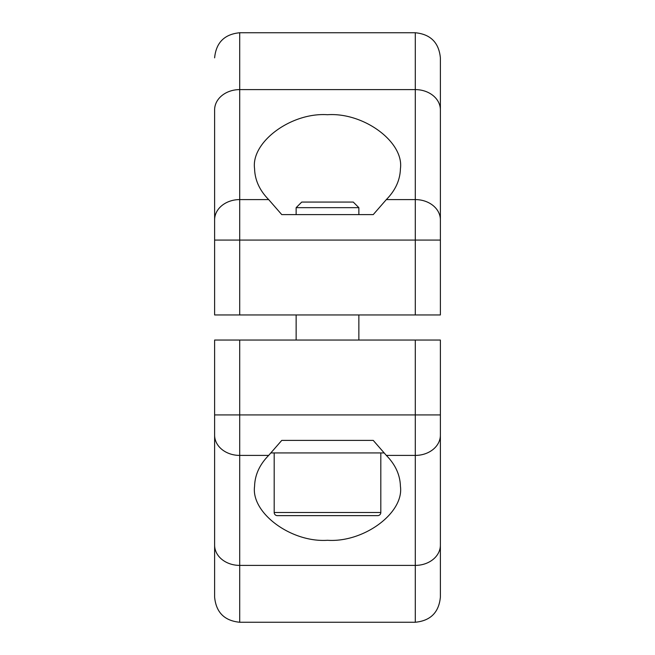 <?xml version="1.0" encoding="UTF-8"?>
<svg xmlns="http://www.w3.org/2000/svg" width="655" height="655" viewBox="0 0 655 655"><rect width="100%" height="100%" fill="white"/><g stroke="black" fill="none" stroke-linecap="round" stroke-linejoin="round"><path stroke-width="0.98" d="M281.773 440.381L268.665 455.413C259.601 464.624 254.901 474.908 254.582 486.256C250.759 512.832 291.131 542.741 327.5 540.285C363.869 542.741 404.241 512.832 400.418 486.256C400.099 474.908 395.399 464.624 386.335 455.413L373.227 440.381L281.773 440.381L373.227 440.381M239.705 622.25L415.295 622.25L415.295 340.043L239.705 340.043L239.705 622.25C224.469 620.768 216.101 612.4 214.619 597.163L214.619 340.043L239.705 340.043M415.295 340.043L440.381 340.043L440.381 597.163C438.899 612.4 430.531 620.768 415.295 622.25M440.381 545.148A25.087 20.248 -0 0 1 415.295 565.396L239.705 565.396A25.087 20.248 0 0 1 214.619 545.148L214.619 414.926L440.381 414.926L440.381 465.468M383.904 452.924L271.096 452.924M359.169 214.619L373.227 214.619L386.335 199.587C395.399 190.376 400.099 180.092 400.418 168.744C404.241 142.168 363.869 112.259 327.5 114.715C291.131 112.259 250.759 142.168 254.582 168.744C254.901 180.092 259.601 190.376 268.665 199.587L281.773 214.619L295.831 214.619M415.295 314.957L415.295 240.074L440.381 240.074L440.381 109.852L440.381 314.957L214.619 314.957L214.619 219.834L214.619 240.074L239.705 240.074L239.705 314.957M440.381 109.852L440.381 57.837L440.381 109.852A25.087 20.248 0 0 0 415.295 89.604L239.705 89.604L239.705 240.074L415.295 240.074L415.295 199.587L386.335 199.587M268.665 199.587L239.705 199.587A25.087 20.248 0 0 0 214.619 219.834L214.619 109.852A25.087 20.248 0 0 1 239.705 89.604L239.705 32.75C224.469 34.232 216.101 42.6 214.619 57.837M281.773 214.619L373.227 214.619M274.191 452.924L274.191 512.505A3.136 3.136 0 0 0 277.327 515.641L377.673 515.641A3.136 3.136 0 0 0 380.809 512.505L380.809 452.924M296.142 207.66L358.858 207.66L353.274 202.076L301.726 202.076L296.142 207.66L296.142 214.619M296.142 314.957L296.142 340.043M358.858 207.66L358.858 214.619M358.858 314.957L358.858 340.043M440.381 435.166A25.087 20.248 0 0 1 415.295 455.413L386.335 455.413M268.665 455.413L239.705 455.413A25.087 20.248 0 0 1 214.619 435.166M440.381 219.834A25.087 20.248 0 0 0 415.295 199.587L415.295 32.75L239.705 32.75M274.191 512.505L380.809 512.505M415.295 32.75C430.531 34.232 438.899 42.6 440.381 57.837"/></g></svg>
